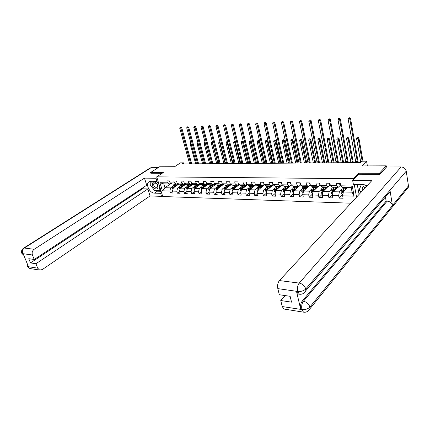 <?xml version="1.0" encoding="UTF-8"?>
<svg xmlns="http://www.w3.org/2000/svg" width="430" height="430" viewBox="0 0 430 430"><rect width="100%" height="100%" fill="white"/><g stroke="black" fill="none" stroke-linecap="round" stroke-linejoin="round"><path stroke-width="0.64" d="M379.561 174.333L379.389 173.306L358.502 173.231L353.164 178.681L156.73 176.843L162.723 196.521L350.944 203.197M379.389 173.306L386.274 165.84L386.468 167.044M156.73 176.843L163.287 172.537L150.624 172.494L150.865 173.279M150.624 172.494L159.525 166.775L174.596 166.716L180.444 162.857L183.476 162.83L181.772 163.959L360.528 162.588L361.92 161.202L366.559 161.159L361.818 165.942L386.274 165.84M353.164 178.681L353.363 179.761M354.212 184.384L356.551 197.128M347.848 187.335L343.344 191.968L352.095 192.178L351.202 187.399L342.441 187.233L340.716 185.814L340.248 183.39L336.244 183.33L336.712 185.749L330.38 185.636L329.907 183.239L325.988 183.185L326.467 185.572L320.275 185.464L319.786 183.094L315.953 183.035L316.442 185.4L310.385 185.298L309.89 182.949L306.144 182.895L306.638 185.233L300.71 185.131L300.204 182.809L296.539 182.755L297.044 185.067L291.244 184.97L290.728 182.669L287.138 182.616L287.654 184.905L281.973 184.809L281.451 182.535L277.936 182.481L278.457 184.75L272.894 184.653L272.373 182.401L268.927 182.352L269.454 184.594L264.009 184.502L263.477 182.272L260.102 182.223L260.639 184.443L255.302 184.352L254.759 182.148L251.459 182.1L252.001 184.293L246.772 184.207L246.223 182.024L242.988 181.976L243.536 184.148L238.408 184.061L237.86 181.901L234.683 181.852L235.237 184.008L230.217 183.922L229.658 181.782L226.546 181.734L227.104 183.868L222.181 183.782L221.617 181.664L218.569 181.621L219.133 183.728L214.301 183.648L213.737 181.551L210.748 181.508L211.313 183.594L206.577 183.513L206.008 181.439L203.073 181.395L203.643 183.465L198.999 183.384L198.424 181.326L195.542 181.283L196.123 183.336L191.565 183.255L190.984 181.218L188.157 181.175L188.738 183.207L184.266 183.132L183.685 181.111L180.912 181.073L181.498 183.083L177.106 183.008L176.52 181.008L173.801 180.971L174.386 182.965L170.076 182.89L169.484 180.906L166.813 180.869L167.404 182.841L159.944 182.718L162.4 190.812L164.943 187.738L170.651 187.878L173.172 186.131M340.716 185.814L352.245 186.013L354.127 196.161L342.64 195.838L343.102 198.23L339.119 198.106L342.936 194.156M162.4 190.812L169.85 191.022L170.436 192.973L173.096 193.054L172.516 191.097L176.816 191.216L177.397 193.183L180.111 193.269L179.53 191.291L183.916 191.415L184.492 193.403L187.254 193.484L186.679 191.49L191.14 191.613L191.715 193.618L194.532 193.704L193.957 191.694L198.509 191.823L199.079 193.844L201.944 193.93L201.38 191.898L206.013 192.033L206.583 194.075L209.501 194.161L208.942 192.113L213.667 192.242L214.226 194.306L217.209 194.398L216.65 192.328L221.466 192.463L222.02 194.543L225.062 194.634L224.503 192.543L229.416 192.683L229.969 194.785L233.065 194.881L232.517 192.769L237.527 192.909L238.075 195.032L241.235 195.129L240.692 192.995L245.799 193.14L246.342 195.284L249.567 195.381L249.029 193.231L254.243 193.376L254.775 195.542L258.065 195.639L257.532 193.468L262.854 193.613L263.38 195.8L266.74 195.903L266.213 193.71L271.647 193.86L272.168 196.069L275.592 196.171L275.076 193.957L280.618 194.107L281.134 196.343L284.633 196.451L284.123 194.209L289.782 194.365L290.288 196.623L293.862 196.73L293.357 194.468L299.14 194.629L299.64 196.908L303.29 197.015L302.795 194.731L308.702 194.892L309.192 197.198L312.922 197.311L312.433 195L318.469 195.166L318.952 197.494L322.763 197.606L322.28 195.274L328.45 195.446L328.923 197.795L332.82 197.913L332.352 195.553L338.657 195.731L339.119 198.106M330.38 185.636L332.137 187.039L338.448 187.157L340.388 185.217M341.689 189.506L339.361 191.877L333.062 191.726L337.641 187.147M338.448 187.157L336.712 185.749M338.657 195.731L339.361 191.877M332.352 195.553L333.062 191.726M320.275 185.464L322.059 186.856L328.235 186.969L330.202 185.05M331.514 189.307L329.165 191.635L323.005 191.49L327.649 186.959M328.235 186.969L326.467 185.572M328.45 195.446L329.165 191.635M322.28 195.274L323.005 191.49M310.385 185.298L312.196 186.668L318.238 186.781L320.167 184.948M321.554 189.119L319.194 191.398L313.158 191.253L317.877 186.776M318.238 186.781L316.442 185.4M318.469 195.166L319.194 191.398M312.433 195L313.158 191.253M300.71 185.131L302.548 186.491L308.46 186.599L310.299 184.895M311.809 188.926L309.433 191.167L303.526 191.027L308.305 186.599M308.46 186.599L306.638 185.233M308.702 194.892L309.433 191.167M302.795 194.731L303.526 191.027M291.244 184.97L293.104 186.314L298.893 186.421L300.645 184.835M302.274 188.738L299.877 190.941L294.098 190.802L300.656 184.868M298.893 186.421L297.044 185.067M299.14 194.629L299.877 190.941M293.357 194.468L294.098 190.802M281.973 184.809L283.859 186.142L289.524 186.249L291.196 184.766M292.938 188.555L290.524 190.716L284.87 190.581L291.239 184.943M289.524 186.249L287.654 184.905M289.782 194.365L290.524 190.716M284.123 194.209L284.87 190.581M272.894 184.653L274.802 185.975L280.355 186.077L281.946 184.696M283.789 188.372L281.37 190.501L275.829 190.372L282.123 184.916M280.355 186.077L278.457 184.75M280.618 194.107L281.37 190.501M275.076 193.957L275.829 190.372M264.009 184.502L265.933 185.808L271.373 185.91L272.889 184.62M274.834 188.195L272.4 190.286L266.976 190.157L273.206 184.868M271.373 185.91L269.454 184.594M271.647 193.86L272.4 190.286M266.213 193.71L266.976 190.157M255.302 184.352L257.248 185.647L262.574 185.744L264.041 184.524M266.062 188.018L263.617 190.081L258.296 189.952L264.471 184.814M262.574 185.744L260.639 184.443M262.854 193.613L263.617 190.081M257.532 193.468L258.296 189.952M246.772 184.207L248.733 185.486L253.953 185.583L255.393 184.411M257.462 187.846L255.006 189.877L249.798 189.754L255.915 184.76M253.953 185.583L252.001 184.293M254.243 193.376L255.006 189.877M249.029 193.231L249.798 189.754M238.408 184.061L240.392 185.33L245.503 185.427L246.917 184.298M249.034 187.679L246.573 189.673L241.466 189.555L247.524 184.696M245.503 185.427L243.536 184.148M245.799 193.14L246.573 189.673M240.692 192.995L241.466 189.555M230.217 183.922L232.211 185.179L237.226 185.271L238.607 184.185M240.778 187.512L238.306 189.479L233.297 189.361L239.3 184.631M237.226 185.271L235.237 184.008M237.527 192.909L238.306 189.479M232.517 192.769L233.297 189.361M222.181 183.782L224.191 185.029L229.109 185.12L230.464 184.078M232.678 187.346L230.195 189.286L225.288 189.173L231.238 184.561M229.738 185.728L227.104 183.868M229.416 192.683L230.195 189.286M224.503 192.543L225.288 189.173M214.301 183.648L216.328 184.884L221.149 184.975L222.477 183.965M224.734 187.184L222.251 189.098L217.435 188.985L223.326 184.492M221.149 184.975L219.133 183.728M221.466 192.463L222.251 189.098M216.65 192.328L217.435 188.985M206.577 183.513L208.614 184.739L213.345 184.825L214.645 183.857M216.946 187.028L214.452 188.915L209.727 188.802L215.57 184.422M213.345 184.825L211.313 183.594M213.667 192.242L214.452 188.915M208.942 192.113L209.727 188.802M198.999 183.384L201.052 184.599L205.69 184.685L206.964 183.744M209.302 186.873L206.803 188.732L202.17 188.625L207.964 184.346M205.69 184.685L203.643 183.465M206.013 192.033L206.803 188.732M201.38 191.898L202.17 188.625M191.565 183.255L193.624 184.459L198.176 184.545L199.429 183.637M201.804 186.717L199.3 188.555L194.752 188.447L200.498 184.271M198.176 184.545L196.123 183.336M198.509 191.823L199.3 188.555M193.957 191.694L194.752 188.447M184.266 183.132L186.34 184.325L190.807 184.405L192.033 183.529M194.446 186.566L191.941 188.383L187.475 188.275L193.167 184.19M190.807 184.405L188.738 183.207M191.14 191.613L191.941 188.383M186.679 191.49L187.636 187.544L189.006 184.373M177.106 183.008L179.186 184.19L183.572 184.271L184.776 183.427M187.222 186.416L184.712 188.211L180.331 188.103L185.975 184.115M183.572 184.271L181.498 183.083M183.916 191.415L184.712 188.211M179.53 191.291L180.331 188.103M170.076 182.89L172.167 184.061L176.472 184.142L177.654 183.32M180.132 186.271L177.617 188.039L173.317 187.937L178.912 184.035M176.472 184.142L174.386 182.965M176.816 191.216L177.617 188.039M172.516 191.097L173.317 187.937M159.944 182.718L163.787 183.906L169.501 184.008L170.662 183.218M171.14 183.486L164.943 187.738L163.787 183.906M169.501 184.008L167.404 182.841M169.85 191.022L170.651 187.878M367.387 165.916L366.559 161.159M183.793 163.943L183.476 162.83M354.127 196.161L352.095 192.178M351.202 187.399L352.245 186.013M342.64 195.838L343.344 191.968M170.436 192.973L172.618 191.436M177.397 193.183L179.622 191.603M184.492 193.403L186.754 191.764M191.715 193.618L194.027 191.925M199.079 193.844L201.433 192.092M206.583 194.075L208.98 192.258M214.226 194.306L216.677 192.425M222.02 194.543L224.519 192.597M229.969 194.785L232.523 192.758M238.075 195.032L240.714 192.903M246.342 195.284L249.067 193.038M254.775 195.542L257.597 193.177M263.38 195.8L266.299 193.306M272.168 196.069L275.184 193.435M281.134 196.343L284.252 193.559M290.288 196.623L293.518 193.677M299.64 196.908L302.978 193.79M309.192 197.198L312.648 193.898M318.952 197.494L322.527 193.989M328.923 197.795L332.627 194.075M358.502 173.231L358.695 174.295M189.662 163.9L179.74 128.231L180.853 128.172L180.578 127.323L180.928 127.113L180.138 127.344L180.578 127.323M190.764 163.889L180.853 128.172L181.723 127.656L191.678 163.884M181.723 127.656L180.928 127.113M180.138 127.344L179.74 128.231M176.042 186.04L178.015 183.524M175.198 186.625L176.305 184.137M173 189.189L172.629 188.662L172.715 187.206L174.091 184.094M177.402 183.836L178.063 184.626M174.01 187.453L175.462 184.121M174.929 184.11L173.398 187.883M177.826 183.594L178.622 184.239M191.183 143.969L190.184 144.002L195.704 163.851M190.899 142.932L190.576 143.136L190.952 143.125M190.576 143.136L190.184 144.002M155.687 182.583C151.946 180.197 150.995 186.346 154.741 188.453C158.455 190.872 159.482 184.723 155.687 182.583M155.966 183.228L154.107 183.164C153.241 184.481 153.644 185.841 155.316 187.244L157.192 187.303C158.047 185.986 157.633 184.626 155.966 183.228M160.503 189.238L159.019 190.501L154.429 190.372L150.65 185.432L151.296 181.261M156.547 181.342L159.127 184.706M159.68 186.529L159.019 190.501M367.075 185.744C363.205 185.443 361.646 187.125 362.409 190.796M366.279 186.604L364.011 188.189L363.877 189.205M361.05 192.269L359.168 189.823L361.41 184.492M156.971 177.628L156.015 178.256L156.955 181.347L150.855 181.256L148.834 181.906C145.308 184.379 149.833 193.269 154.52 193.14L160.61 193.328L161.535 196.359L150.054 195.956L42.231 269.605L39.614 270.061L37.7 268.169L35.921 263.73L147.866 188.953L150.054 195.956M156.015 178.256L144.485 178.127L146.705 185.228L34.223 259.478L32.422 254.985L22.634 253.646L23.252 253.867L28.407 266.573L27.907 266.632L37.7 268.169M34.223 259.478L28.772 258.693L30.476 262.913L142.497 188.813L142.287 188.147M142.497 188.813L147.866 188.953M161.551 192.678L160.61 193.328M162.475 195.709L161.535 196.359M157.907 180.713L156.955 181.347M144.485 178.127L34.158 249.292C32.314 250.76 31.739 252.657 32.422 254.985M23.596 248.148L150.097 168.012L151.091 167.695L158.132 167.673M30.476 262.913L35.921 263.73M150.844 173.215L162.078 173.333M150.817 181.256L150.731 184.884M151.161 186.104L153.988 189.797M154.848 190.382L157.385 191.183L154.52 193.14M161.126 191.291L157.385 191.183M159.159 190.404L160.874 190.452M160.239 189.662L160.637 189.673M23.827 255.291L22.693 253.791M21.78 253.238L22.591 253.695M26.983 266.03L27.81 266.536M367.285 185.518L363.312 184.524L353.385 184.368L352.664 180.471L371.751 180.686L279.43 280.575L299.21 283.096L401.109 166.953L386.516 166.996L379.776 174.333L358.754 174.236L352.664 180.471M357.255 184.432L359.071 194.408M284.574 309.132L283.881 309.019L282.236 306.552L280.752 300.527L285.128 295.577M401.109 166.953C403.872 167.2 405.581 168.603 406.242 171.161L389.978 190.237L389.935 191.673L387.849 194.129M298.898 294.136L298.237 294.039L296.496 291.384L300.694 309.251C300.161 306.058 300.683 303.327 302.252 301.065L386.129 201.095L387.14 201.127C389.967 201.471 391.735 202.944 392.461 205.545L408.457 185.884L406.242 171.161M408.457 185.884L408.425 187.184L406.517 189.533M302.252 301.065L303.413 301.237C306.681 302.01 308.842 303.951 309.885 307.058L392.461 205.545L389.978 190.237L305.757 288.981C303.779 290.857 301.118 291.69 297.78 291.475L277.812 288.616C277.242 285.418 277.785 282.736 279.43 280.575M280.752 300.527L291.535 302.15L290.126 296.297L279.323 294.738L277.812 288.616M386.129 201.095L385.447 196.956M387.14 201.127L303.413 301.237C301.881 303.403 301.36 306.138 301.86 309.433L300.694 309.251M304.289 312.244L303.505 312.148C306.316 312.572 308.471 311.39 309.976 308.616L309.885 307.058C307.939 308.982 305.316 309.82 302.021 309.579L301.86 309.433M196.575 163.846L186.711 127.855L187.84 127.796L187.561 126.936L187.91 126.726L187.109 126.957L187.561 126.936M197.692 163.835L187.84 127.796L188.711 127.269L198.606 163.83M188.711 127.269L187.91 126.726M187.109 126.957L186.711 127.855M203.605 163.792L193.806 127.468L194.957 127.409L194.672 126.538L195.021 126.329L194.215 126.565L194.672 126.538M204.744 163.782L194.957 127.409L195.822 126.882L205.653 163.776M195.822 126.882L195.021 126.329M194.215 126.565L193.806 127.468M183.035 186.19L185.115 183.621M182.196 186.787L183.304 184.266M180.003 189.415L179.589 188.829L179.675 187.362L181.046 184.223M184.368 183.986L185.024 184.787M180.992 187.636L182.444 184.25M181.906 184.239L180.374 188.077M184.803 183.723L185.593 184.384M203.562 163.282L198.219 143.738L197.101 143.77L202.584 163.798M197.967 142.679L197.494 142.9L198.01 142.841M198.246 143.717L197.94 142.884M197.494 142.9L197.101 143.77M190.162 186.346L190.511 185.497L192.361 183.723M189.324 186.948L190.431 184.4M187.136 189.651L186.679 189.006L186.765 187.523L188.136 184.357M191.463 184.137L192.108 184.954M188.103 187.824L189.555 184.384M193.027 184.293L192.183 183.76M191.904 183.857L192.694 184.534M210.721 163.739L205.277 143.502L204.137 143.539L209.587 163.744M205.164 142.432L204.54 142.658L205.185 142.518M205.427 143.405L204.997 142.642M204.54 142.658L204.137 143.539M210.764 163.739L201.036 127.081L202.207 127.017L201.917 126.141L202.261 125.925L201.45 126.167L201.917 126.141M211.925 163.728L202.207 127.017L203.067 126.484L212.828 163.722M203.067 126.484L202.261 125.925M201.45 126.167L201.036 127.081M218.058 163.679L208.4 126.678L209.593 126.614L209.292 125.732L209.636 125.517L208.819 125.759L209.292 125.732M219.236 163.669L209.593 126.614L210.447 126.081L220.133 163.663M210.447 126.081L209.636 125.517M208.819 125.759L208.4 126.678M225.481 163.626L215.898 126.275L217.112 126.205L216.811 125.318L217.15 125.098L216.322 125.345L216.811 125.318M226.685 163.615L217.112 126.205L217.967 125.668L227.577 163.61M217.967 125.668L217.15 125.098M216.322 125.345L215.898 126.275M197.418 186.507L197.773 185.642L199.762 183.836M196.585 187.114L197.692 184.534M194.403 189.893L193.903 189.184L193.989 187.69L195.349 184.492M198.692 184.293L199.321 185.126M195.344 188.018L196.8 184.518M200.262 184.438L199.423 183.889M196.241 184.508L194.715 188.614M199.144 183.997L199.923 184.69M217.87 163.679L212.463 143.26L211.302 143.303L216.715 163.69M212.495 142.179L211.71 142.416L212.495 142.185M212.737 143.082L212.463 143.26L212.178 142.4M211.71 142.416L211.302 143.303M204.814 186.668L205.169 185.787L207.33 183.965M203.987 187.281L205.088 184.674M201.804 190.141L201.261 189.367L201.347 187.856L202.702 184.631M206.056 184.454L206.669 185.303M202.724 188.211L204.18 184.658M207.636 184.588L206.803 184.024M203.61 184.647L202.095 188.937M206.513 184.137L207.287 184.846M225.143 163.626L219.784 143.018L218.601 143.061L223.971 163.636M219.343 141.943L219.816 141.927L219.343 141.943M220.181 142.749L219.784 143.018L219.488 142.147M219.015 142.163L218.601 143.061M212.35 186.835L213.377 184.803M214.156 184.223L215.113 184.142M211.528 187.453L212.63 184.814M209.351 190.393L208.76 189.549L208.846 188.028L210.195 184.771M213.586 184.647L214.156 185.48M210.249 188.415L211.7 184.798M215.145 184.739L214.317 184.164M211.119 184.787L209.63 189.221M210.189 188.458L211.297 185.674M214.054 184.298L214.79 185.007M232.555 163.567L227.233 142.771L226.029 142.814L231.356 163.577M226.777 141.685L227.26 141.669L226.777 141.685M227.766 142.411L227.233 142.771L226.932 141.889M227.647 141.938L227.26 141.669M226.454 141.905L226.029 142.814M233.044 163.567L223.541 125.861L224.782 125.791L224.471 124.894L224.809 124.673L223.976 124.92L224.471 124.894M234.269 163.556L224.782 125.791L225.626 125.248L235.156 163.55M225.626 125.248L224.809 124.673M223.976 124.92L223.541 125.861M220.031 187.007L221.031 184.97M222.068 184.276L223.299 184.513M219.209 187.63L220.31 184.959M217.042 190.651L216.403 189.737L216.489 188.2L217.833 184.911M221.278 184.873L221.783 185.669M217.827 188.684L219.364 184.938M222.804 184.895L222.014 184.32M218.773 184.927L217.429 188.222L217.317 189.474M221.778 184.497L222.434 185.174M217.913 188.619L219.031 185.647L219.977 185.663M240.096 163.513L234.828 142.518L233.603 142.561L238.881 163.518M234.355 141.422L234.845 141.405L234.355 141.422M235.495 142.056L234.828 142.518L234.517 141.631M235.436 141.819L234.845 141.405M234.027 141.647L233.603 142.561M240.746 163.507L231.335 125.436L232.592 125.367L232.275 124.458L232.614 124.243L231.77 124.49L232.275 124.458M241.999 163.497L232.592 125.367L233.436 124.818L242.875 163.491M233.436 124.818L232.614 124.243M231.77 124.49L231.335 125.436M227.857 187.179L228.857 185.115M230.066 184.384L231.114 184.658M227.045 187.808L228.142 185.104M224.885 190.92L224.191 189.931L224.277 188.378L225.616 185.056M225.728 188.829L227.18 185.083M230.604 185.056L229.91 184.502M226.572 185.072L225.234 188.399L225.159 189.721M225.616 188.915L226.889 185.685M229.652 184.701L230.227 185.346M247.782 163.454L242.563 142.26L241.311 142.303L246.54 163.459M242.069 141.158L242.568 141.142L242.069 141.158M242.246 141.368L242.563 142.26L243.369 141.696L248.513 162.642M243.369 141.696L242.568 141.142M241.746 141.384L241.311 142.303M248.599 163.443L239.274 125.006L240.558 124.936L240.236 124.017L240.569 123.797L239.72 124.05L240.236 124.017M249.873 163.438L240.558 124.936L241.397 124.383L250.744 163.427M241.397 124.383L240.569 123.797M239.72 124.05L239.274 125.006M235.839 187.356L236.839 185.266M238.295 184.513L239.08 184.803M235.033 187.996L236.124 185.249M232.877 191.194L232.13 190.13L232.216 188.56L233.549 185.206M237.032 185.271L237.489 186.061M233.694 189.049L235.14 185.233M238.559 185.217L237.962 184.696M234.522 185.222L233.194 188.582L233.162 189.958M233.56 189.152L234.909 185.717M237.672 184.922L238.166 185.524M255.608 163.389L250.443 142.002L249.169 142.045L254.345 163.4M249.932 140.884L250.443 140.868L249.932 140.884M250.12 141.094L250.443 142.002L251.244 141.427L256.533 163.384M251.244 141.427L250.443 140.868M249.61 141.115L249.169 142.045M256.597 163.384L247.368 124.566L248.68 124.496L248.352 123.571L248.68 123.345L247.825 123.598L248.352 123.571M257.898 163.373L248.68 124.496L249.513 123.937L258.758 163.368M249.513 123.937L248.68 123.345M247.825 123.598L247.368 124.566M243.982 187.539L244.971 185.416M246.46 184.663L247.202 184.954M243.176 188.179L244.267 185.405M241.031 191.474L240.23 190.329L240.316 188.743L241.638 185.357M245.095 185.421L245.568 186.265M241.821 189.27L243.267 185.384M246.664 185.384L246.159 184.905M242.633 185.373L241.316 188.765L241.321 190.194M241.665 189.393L243.079 185.765M245.847 185.153L246.266 185.706M263.585 163.33L258.473 141.733L257.178 141.776L262.3 163.341M257.941 140.61L258.462 140.588L257.941 140.61M258.145 140.82L258.473 141.733L259.269 141.158L264.504 163.325M259.269 141.158L258.462 140.588M257.624 140.836L257.178 141.776M264.756 163.319L255.624 124.119L256.963 124.05L256.624 123.114L256.952 122.889L256.092 123.141L256.624 123.114M266.073 163.314L256.963 124.05L257.785 123.485L266.933 163.303M257.785 123.485L256.952 122.889M256.092 123.141L255.624 124.119M252.281 187.722L253.27 185.572M254.882 184.83L255.484 185.104M251.485 188.372L252.566 185.556M249.362 191.721L248.492 190.533L248.578 188.931L249.889 185.507M253.318 185.572L253.813 186.475M250.109 189.496L251.55 185.54M254.936 185.556L254.517 185.126M250.905 185.529L249.594 188.958L249.647 190.425M249.932 189.641L251.41 185.819M254.178 185.4L254.528 185.889M271.717 163.266L266.664 141.459L265.337 141.508L270.4 163.276M266.111 140.325L266.638 140.309L266.111 140.325M266.326 140.54L266.664 141.459L267.449 140.879L272.62 163.26M267.449 140.879L266.638 140.309M265.794 140.556L265.337 141.508M273.066 163.26L264.047 123.663L265.412 123.587L265.063 122.647L265.391 122.421L264.52 122.674L265.063 122.647M274.415 163.25L265.412 123.587L266.229 123.023L275.264 163.239M266.229 123.023L265.391 122.421M264.52 122.674L264.047 123.663M260.752 187.91L261.736 185.728M263.456 185.013L263.934 185.26M259.962 188.571L261.037 185.717M257.866 191.941L256.914 190.737L257.006 189.125L258.306 185.663M261.719 185.749L262.214 186.69M258.564 189.732L260 185.696M263.37 185.733L263.036 185.357M259.344 185.685L258.043 189.146L258.145 190.657M257.887 190.286L258.371 189.888L259.908 185.878M262.671 185.663L262.95 186.082M280 163.206L275.012 141.185L273.663 141.228L278.661 163.217M274.437 140.04L274.974 140.019L274.437 140.04M274.662 140.255L275.012 141.185L275.786 140.599L280.897 163.196M275.786 140.599L274.974 140.019M274.125 140.271L273.663 141.228M263.606 182.814L263.714 183.271M281.542 163.19L272.636 123.2L274.034 123.12L273.673 122.168L273.996 121.943L273.12 122.201L273.673 122.168M282.918 163.18L274.034 123.12L274.84 122.55L283.757 163.174M274.84 122.55L273.996 121.943M273.12 122.201L272.636 123.2M269.39 188.103L270.373 185.889M272.195 185.206L272.555 185.421M268.61 188.77L269.685 185.878M272.813 184.69L273.093 184.964M266.546 192.167L265.514 190.952L265.6 189.318L266.896 185.825M270.314 185.97L270.793 186.916M267.191 189.974L268.621 185.857M271.975 185.91L271.728 185.609M267.949 185.846L266.659 189.345L266.509 190.495L266.82 190.882M266.509 190.495L268.578 185.948M271.314 185.91L271.54 186.281M288.444 163.142L283.52 140.9L282.144 140.949L287.079 163.147M282.924 139.745L283.477 139.723L282.924 139.745M283.166 139.96L283.52 140.9L284.294 140.309L289.336 163.131M284.294 140.309L283.477 139.723M282.617 139.981L282.144 140.949M272.448 182.745L272.674 183.696M290.191 163.126L281.403 122.722L282.827 122.647L282.462 121.685L282.779 121.454L281.892 121.717L282.462 121.685M291.594 163.115L282.827 122.647L283.623 122.066L292.421 163.11M283.623 122.066L282.779 121.454M281.892 121.717L281.403 122.722M278.21 188.302L279.188 186.056M277.436 188.974L278.506 186.04M275.404 192.398L274.286 191.167L274.378 189.517L275.657 185.991M279.086 186.195L279.543 187.152M276.001 190.221L277.42 186.023L275.302 190.705L275.673 191.108M276.737 186.007L275.302 190.705M280.064 186.072L280.306 186.486M297.06 163.072L292.201 140.615L290.798 140.658L295.668 163.083M291.583 139.444L292.147 139.427L291.583 139.444M291.841 139.664L292.201 140.615L292.964 140.019L297.936 163.067M292.964 140.019L292.147 139.427M291.277 139.68L290.798 140.658M281.489 182.68L281.79 184.002M299.011 163.056L290.352 122.238L291.803 122.158L291.427 121.185L291.744 120.954L290.847 121.217L291.427 121.185M300.441 163.045L291.803 122.158L292.594 121.577L301.263 163.04M292.594 121.577L291.744 120.954M290.847 121.217L290.352 122.238M287.213 188.507L288.181 186.222M286.444 189.189L287.509 186.212M284.445 192.635L283.246 191.388L283.332 189.721L284.601 186.158M288.036 186.437L288.471 187.394M284.988 190.474L286.401 186.19M285.703 186.174L284.434 189.748L284.284 190.925L284.714 191.328M284.284 190.925L286.38 186.19M288.992 186.238L289.256 186.695M305.843 163.008L301.059 140.32L299.624 140.368L304.424 163.018M300.419 139.137L300.989 139.121L300.419 139.137M300.688 139.358L301.059 140.32L301.812 139.718L306.708 162.997M301.812 139.718L300.989 139.121M300.113 139.379L299.624 140.368M290.702 182.669L290.535 183.309L291.083 184.25M308.009 162.992L299.484 121.744L300.962 121.663L300.581 120.68L300.892 120.448L299.989 120.712L300.581 120.68M309.466 162.975L300.962 121.663L301.742 121.077L310.277 162.97M301.742 121.077L300.892 120.448M299.989 120.712L299.484 121.744M296.404 188.716L297.366 186.394M295.646 189.404L296.7 186.383M293.679 192.876L293.255 192.86L292.389 191.613L292.475 189.931L293.733 186.324M297.173 186.695L297.587 187.647M294.168 190.737L295.571 186.362M294.862 186.346L293.604 189.958L293.454 191.146L293.948 191.543M293.454 191.146L295.528 186.362M298.114 186.405L298.388 186.916M314.798 162.938L310.094 140.019L308.632 140.067L313.352 162.948M309.428 138.825L310.014 138.809L309.428 138.825M309.713 139.051L310.094 140.019L310.836 139.411L315.658 162.932M310.836 139.411L310.014 138.809M309.132 139.073L308.632 140.067M300.075 182.804L299.904 183.454L300.565 184.465M317.19 162.916L308.804 121.239L310.32 121.158L309.928 120.163L310.234 119.927L309.32 120.196L309.928 120.163M318.678 162.905L310.32 121.158L311.089 120.561L319.479 162.9M311.089 120.561L310.234 119.927M309.32 120.196L308.804 121.239M305.789 188.931L306.746 186.566M305.042 189.625L306.09 186.555M303.112 193.118L302.602 193.108L301.726 191.845L301.817 190.146L303.059 186.502M306.504 186.969L306.891 187.91M303.548 191.011L304.935 186.534M304.209 186.523L302.967 190.173L302.817 191.371L303.387 191.748M302.817 191.371L304.87 186.534M307.418 186.582L307.713 187.147M323.94 162.868L319.313 139.712L317.824 139.761L322.462 162.879M318.625 138.508L319.221 138.487L318.625 138.508M318.926 138.734L319.313 139.712L320.049 139.1L324.784 162.862M320.049 139.1L319.221 138.487M318.329 138.756L317.824 139.761M309.654 182.944L309.471 183.599L310.25 184.658M326.563 162.846L318.329 120.722L319.872 120.636L319.469 119.637L319.775 119.395L318.85 119.669L319.469 119.637M328.085 162.836L319.872 120.636L320.635 120.04L328.869 162.83M320.635 120.04L319.775 119.395M318.85 119.669L318.329 120.722M315.378 189.152L316.329 186.749M314.636 189.85L315.679 186.733M312.75 193.371L312.148 193.355L311.266 192.081L311.352 190.361L312.583 186.679M316.029 187.265L316.394 188.179M313.121 191.463L314.502 186.711M313.755 186.701L312.529 190.388L312.379 191.603L313.029 191.925M312.379 191.603L314.405 186.711M316.926 186.76L317.238 187.383M333.266 162.793L328.724 139.401L327.203 139.449L331.761 162.809M328.009 138.186L328.617 138.164L328.009 138.186M328.327 138.412L328.724 139.401L329.45 138.782L334.099 162.787M329.45 138.782L328.617 138.164M327.719 138.433L327.203 139.449M319.442 183.089L319.248 183.75L320.151 184.862M336.131 162.771L328.052 120.196L329.633 120.11L329.219 119.094L329.52 118.857L328.59 119.131L329.219 119.094M337.684 162.76L329.633 120.11L330.38 119.502L338.458 162.755M330.38 119.502L329.52 118.857M328.59 119.131L328.052 120.196M325.171 189.372L326.117 186.932M324.44 190.087L325.478 186.916M322.597 193.629L321.903 193.607L321.011 192.323L321.097 190.581L322.312 186.856M326.633 186.937L326.956 187.609L325.763 187.588L326.101 188.469M323.51 186.883L322.301 190.608L322.151 191.834L322.86 192.097L324.274 186.894M327.262 186.953L327.37 187.233M322.151 191.834L324.156 186.894M342.785 162.723L338.335 139.078L336.781 139.132L341.248 162.733M337.593 137.853L338.216 137.831L337.593 137.853M337.926 138.084L338.335 139.078L339.05 138.455L343.608 162.717M339.05 138.455L338.216 137.831M337.308 138.105L336.781 139.132M329.444 183.234L329.24 183.9L330.267 185.072M345.903 162.696L337.991 119.658L339.603 119.567L339.179 118.546L339.474 118.304L338.534 118.583L339.179 118.546M347.488 162.685L339.603 119.567L340.34 118.959L348.252 162.68M340.34 118.959L339.474 118.304M338.534 118.583L337.991 119.658M335.18 189.603L336.115 187.114M334.465 190.323L335.486 187.104M332.659 193.892L331.869 193.871L330.966 192.565L331.057 190.812L332.256 187.045M335.706 187.926L336.023 188.765M333.481 187.066L332.137 192.076L332.868 192.334L334.255 187.082M337.174 187.136L337.303 187.485M336.9 187.883L335.771 187.781M332.137 192.076L334.11 187.077M336.55 187.125L336.873 187.802M352.503 162.648L348.149 138.756L346.564 138.809L350.934 162.658M347.381 137.514L348.015 137.493L347.381 137.514M347.73 137.745L348.149 138.756L348.854 138.121L353.31 162.642M348.854 138.121L348.015 137.493M347.096 137.767L346.564 138.809M339.668 183.384L339.458 184.056L340.614 185.287M355.879 162.621L348.144 119.105L349.794 119.019L349.359 117.981L349.649 117.734L348.698 118.019L349.359 117.981M357.502 162.61L349.794 119.019L350.52 118.4L358.249 162.604M350.52 118.4L349.649 117.734M348.698 118.019L348.144 119.105M345.414 189.845L346.338 187.308M344.704 190.571L345.72 187.297M342.946 194.156L342.06 194.134L341.146 192.817L341.232 191.044L342.425 187.222M345.876 188.302L346.155 189.076M343.672 187.254L342.344 192.323L343.097 192.565L344.462 187.27M347.3 187.324L347.451 187.743M347.058 188.152L345.994 187.98M342.344 192.323L344.29 187.27M346.688 187.313L346.999 187.996M362.184 161.196L358.168 138.422L356.551 138.476L360.781 162.336M357.373 137.17L358.018 137.148L357.373 137.17M357.744 137.401L358.168 138.422L358.862 137.783L362.979 161.191M358.862 137.783L358.018 137.148M357.094 137.423L356.551 138.476M189.512 162.9L190.608 162.889M172.65 188.689L173.123 188.7M175.118 184.787L175.961 184.803M173.747 184.76L174.591 184.776M172.715 187.206L173.553 187.222M151.091 167.695L24.36 248.046L34.158 249.292M23.892 255.452L21.817 253.329C21.081 251.496 21.608 249.808 23.403 248.271L24.36 248.046C22.521 249.481 21.946 251.351 22.634 253.646M30.616 268.626L29.82 268.503L27.907 266.632M27.552 264.471L27.848 266.487M296.496 291.384L297.77 291.475M282.236 306.552L302.01 309.573M297.619 291.33C297.071 288.062 297.603 285.316 299.21 283.096C302.521 283.827 304.703 285.789 305.757 288.981L305.832 290.648L303.811 293.169M408.425 187.184L308.063 311.078M283.881 309.019L303.505 312.148L301.908 309.643M300.178 294.281L299.404 294.206L297.667 291.545M196.419 162.836L197.542 162.825M203.454 162.776L204.594 162.766M179.611 188.861L180.138 188.872M182.105 184.927L182.965 184.943M180.707 184.9L181.562 184.916M179.675 187.362L180.53 187.383M186.701 189.033L187.281 189.049M189.216 185.067L190.092 185.083M187.792 185.034L188.662 185.056M188.189 187.555L188.469 187.566M186.765 187.523L187.636 187.544M210.614 162.712L211.775 162.701M217.908 162.642L219.09 162.631M225.336 162.578L226.535 162.567M193.925 189.211L194.564 189.227M196.462 185.206L197.354 185.222M195.01 185.179L195.897 185.196M195.44 187.722L195.741 187.727M193.989 187.69L194.876 187.711M201.283 189.393L201.982 189.41M203.841 185.351L204.75 185.368M202.363 185.319L203.272 185.341M202.826 187.888L203.153 187.899M201.347 187.856L202.25 187.878M208.781 189.582L209.539 189.598M211.367 185.497L212.291 185.513M209.861 185.47L210.781 185.486M210.351 188.06L210.705 188.071M208.846 188.028L209.77 188.05M232.899 162.508L234.124 162.497M216.419 189.77L217.247 189.791M217.494 185.615L218.435 185.636M218.021 188.238L218.402 188.243M216.489 188.2L217.429 188.222M240.606 162.443L241.853 162.427M224.213 189.963L225.1 189.985M226.846 185.798L227.809 185.819M225.282 185.771L226.239 185.787M225.841 188.415L226.25 188.426M224.277 188.378L225.234 188.399M248.454 162.368L249.728 162.357M232.152 190.157L233.108 190.184M234.812 185.953L235.79 185.975M237.715 185.878L237.398 185.873M233.216 185.921L234.194 185.943M233.812 188.598L234.253 188.609M232.216 188.56L233.194 188.582M256.457 162.298L257.753 162.287M240.252 190.356L241.278 190.382M242.934 186.115L243.939 186.131M245.852 186.04L245.46 186.029M241.311 186.082L242.305 186.099M241.945 188.781L242.418 188.791M240.316 188.743L241.316 188.765M241.44 189.657L241.16 189.883M264.617 162.228L265.939 162.212M248.513 190.56L249.61 190.587M251.222 186.276L252.243 186.298M254.146 186.201L253.678 186.19M249.561 186.244L250.577 186.265M250.238 188.969L250.738 188.98M248.578 188.931L249.594 188.958M249.787 189.797L249.438 190.081M272.932 162.153L274.281 162.137M256.936 190.769L258.113 190.796M259.677 186.443L260.714 186.459M262.612 186.362L262.063 186.351M257.984 186.405L259.021 186.426M258.699 189.162L259.236 189.173M257.006 189.125L258.043 189.146M281.408 162.078L282.784 162.062M265.536 190.984L266.788 191.011M268.298 186.609L269.363 186.631M271.249 186.529L270.615 186.518M266.573 186.577L267.632 186.593M267.331 189.361L267.901 189.372M265.6 189.318L266.659 189.345M290.056 161.997L291.459 161.986M274.308 191.2L275.646 191.232M277.103 186.781L278.188 186.803M280.059 186.701L279.339 186.684M275.34 186.744L276.42 186.765M276.141 189.56L276.748 189.576M274.378 189.517L275.458 189.544M298.877 161.916L300.312 161.906M283.268 191.42L284.687 191.457M286.084 186.959L287.192 186.98M289.057 186.873L288.24 186.856M284.284 186.921L285.391 186.942M285.133 189.764L285.778 189.78M283.332 189.721L284.434 189.748M290.868 183.282L290.546 183.277M307.88 161.836L309.342 161.825M292.411 191.646L293.921 191.683M295.26 187.136L296.388 187.157M298.243 187.055L297.329 187.034M293.421 187.098L294.545 187.12M294.319 189.974L294.996 189.99M292.475 189.931L293.604 189.958M300.344 183.427L299.914 183.422M317.066 161.755L318.555 161.744M301.747 191.877L303.349 191.914M304.628 187.319L305.784 187.34M307.617 187.233L306.612 187.217M302.752 187.281L303.897 187.303M303.693 190.189L304.413 190.205M301.817 190.146L302.967 190.173M310.025 183.578L309.482 183.567M326.44 161.669L327.961 161.658M311.288 192.113L312.986 192.156M314.196 187.507L315.373 187.528M317.195 187.421L316.088 187.399M312.277 187.469L313.454 187.491M313.271 190.404L314.034 190.42M311.352 190.361L312.529 190.388M319.915 183.728L319.259 183.718M336.013 161.583L337.566 161.573M321.033 192.355L322.828 192.398M323.973 187.695L325.177 187.722M322.011 187.657L323.209 187.679M323.059 190.63L323.865 190.646M321.097 190.581L322.301 190.608M330.03 183.879L329.251 183.868M330.245 184.954L329.891 184.948M345.785 161.497L347.37 161.481M330.992 192.602L332.89 192.645M333.959 187.888L335.19 187.915M331.96 187.851L333.185 187.878M333.062 190.855L333.911 190.877M331.057 190.812L332.283 190.839M340.372 184.04L339.469 184.024M340.582 185.126L340.092 185.115M355.766 161.406L357.389 161.395M341.167 192.85L343.178 192.903M344.172 188.093L345.43 188.114M342.124 188.05L343.377 188.077M343.285 191.087L344.183 191.108M341.232 191.044L342.49 191.071M365.258 186.846L364.011 188.189M149.307 181.6L148.834 181.906M26.993 263.09L27.02 266.122L29.82 268.503L39.614 270.061M298.237 294.039L299.404 294.206C302.204 294.566 304.343 293.378 305.832 290.648L389.935 191.673"/></g></svg>
